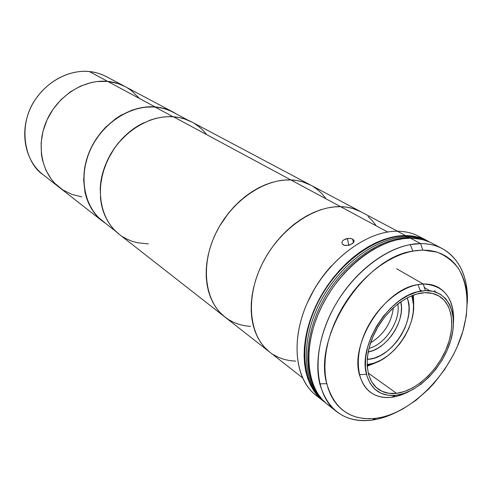 <?xml version="1.0" encoding="UTF-8"?>
<svg xmlns="http://www.w3.org/2000/svg" width="492" height="492" viewBox="0 0 492 492"><rect width="100%" height="100%" fill="white"/><g stroke="black" fill="none" stroke-linecap="round" stroke-linejoin="round"><path stroke-width="0.74" d="M81.9 196.849L71.937 194.432L62.81 189.906L54.889 183.381L51.482 179.439L45.977 170.367L42.429 159.992L41.439 154.439L41.119 142.889L43.032 131.149L47.115 119.71L53.204 109.058L61.045 99.661L70.294 91.906L80.559 86.112L91.389 82.508L96.875 81.561L107.705 81.414L89.403 71.568C94.71 71.961 100.405 73.671 106.493 76.697C101.229 73.917 95.534 72.207 89.403 71.568L155.134 106.924C161.702 107.49 167.766 109.236 173.319 112.182L176.733 114.193L170.915 110.995L165.902 109.052L160.626 107.686L155.134 106.924L107.705 81.414C84.243 79.034 57.89 95.516 46.845 120.294C35.688 145.035 41.586 173.713 59.52 187.557C41.586 173.713 35.688 145.035 46.845 120.294C57.89 95.516 84.243 79.034 107.705 81.414C113.966 82.035 119.771 83.757 125.122 86.586C119.771 83.757 113.966 82.035 107.705 81.414L117.994 83.554L125.177 86.617M105.719 223.503L102.49 221.197C83.861 206.831 78.093 176.29 90.307 149.586C102.397 122.84 130.515 104.741 155.134 106.924L143.738 107.256L132.17 110.073L120.915 115.306L115.552 118.769L105.651 127.231L101.229 132.145L93.658 143.061L90.602 148.953L88.068 155.041L84.692 167.575L83.646 180.109L84.956 192.132L86.469 197.79L88.529 203.141L91.106 208.128L94.169 212.71L97.687 216.843L105.719 223.503M228.7 319.695L233.712 322.383L239.057 324.4L244.684 325.735L250.526 326.387L244.684 325.735L239.057 324.4L233.712 322.383L228.7 319.695L224.069 316.35L219.881 312.377L216.172 307.801L212.993 302.66L210.379 297.002L208.368 290.877L206.991 284.345L206.265 277.47L206.203 270.323L206.818 262.974L208.104 255.508L210.053 247.993L212.649 240.526L215.859 233.183L219.66 226.043L224.008 219.192L228.848 212.704L234.137 206.64L239.807 201.08L245.791 196.074L252.033 191.677L258.46 187.938L264.997 184.881L271.578 182.538L278.128 180.933L284.579 180.066L290.87 179.937L340.581 206.671C348.065 206.861 354.837 208.565 360.888 211.769L191.929 122.065C186.308 119.082 180.152 117.33 173.473 116.788L290.87 179.937C298.152 180.25 304.782 181.985 310.747 185.146C304.782 181.985 298.152 180.25 290.87 179.937L296.934 180.539L302.715 181.862L310.809 185.183L302.715 181.862L296.934 180.539L290.87 179.937L173.473 116.788C148.443 114.698 119.654 133.437 107.151 160.939C94.519 188.399 100.214 219.641 119.089 234.192L224.979 317.082M313.213 186.566L317.844 189.875L322.002 193.78L325.655 198.227L322.002 193.78L317.844 189.875L313.213 186.566M225.01 317.112C204.967 301.731 200.121 266.246 215.49 233.952C230.723 201.615 263.571 178.639 290.87 179.937C263.571 178.639 230.723 201.615 215.49 233.952C200.121 266.246 204.967 301.731 225.01 317.112L269.678 352.075M191.991 122.096L184.414 118.904L179.051 117.539L173.473 116.788L167.729 116.678L161.874 117.201L155.97 118.363L150.078 120.159L138.572 125.589L127.859 133.301L118.4 142.981L114.273 148.436L107.453 160.287L102.779 172.944L100.436 185.878L100.497 198.522L101.42 204.567L102.92 210.355L104.987 215.816L107.576 220.902L110.669 225.57L114.224 229.77L119.125 234.217M122.551 236.646L127.237 239.26L132.207 241.301L137.409 242.759L148.307 243.897M206.259 134.064L202.679 130.029L198.67 126.462L194.266 123.394M397.561 231.24L360.888 211.769C354.837 208.565 348.065 206.861 340.581 206.671C312.525 205.822 278.072 230.687 261.639 265.053C245.059 299.376 249.37 336.528 269.714 352.106C249.37 336.528 245.059 299.376 261.639 265.053C278.072 230.687 312.525 205.822 340.581 206.671L290.87 179.937L284.579 180.066L278.128 180.933L271.578 182.538L264.997 184.881L258.46 187.938L252.033 191.677L245.791 196.074L239.807 201.08L234.137 206.64L228.848 212.704L219.66 226.043L215.859 233.183L212.649 240.526L210.053 247.993L208.104 255.508L206.818 262.974L206.203 270.323L206.265 277.47L206.991 284.345L208.368 290.877L210.379 297.002L212.993 302.66L216.172 307.801L219.881 312.377L225.053 317.143M367.13 365.335L374.646 363.225L382.173 359.455M413.311 311.541L413.692 303.127L412.56 295.403M411.853 295.686C421.25 320.501 393.594 363.071 367.1 364.572L373.785 363.176L380.716 360.261L387.499 355.962L393.907 350.439L399.701 343.908L404.688 336.602L408.686 328.767L411.552 320.692L413.182 312.66L413.501 304.954L411.859 295.686M368.391 359.289L367.198 359.369L368.391 359.289L367.266 358.496L368.391 359.289L374.344 358.078L380.402 355.55L386.337 351.798L391.939 346.983L397.013 341.27L401.374 334.874L404.873 328.023L407.37 320.962L408.784 313.939L409.055 307.211L408.151 301.03L407.142 297.888C416.736 319.21 392.093 358.219 368.391 359.289M367.905 353.441L368.299 351.958L373.28 350.452L378.262 347.955L383.09 344.554L387.61 340.359L391.681 335.513L395.168 330.163L397.973 324.486L400.002 318.656L401.183 312.857L401.472 307.279L400.789 301.774C405.722 320.224 387.186 348.859 368.299 351.958L368.225 351.694M368.957 348.404C385.365 344.369 400.82 320.581 397.837 303.951C400.82 320.581 385.365 344.369 368.957 348.404M370.587 342.826C383.735 334.72 391.337 323.016 393.403 307.709M360.95 211.8L352.715 208.473L346.798 207.193L340.581 206.671L387.696 232.015L340.581 206.671L334.105 206.929L327.438 207.968L320.655 209.789L313.822 212.378L307.014 215.724L300.298 219.795L293.761 224.549L287.469 229.936L281.492 235.908L275.895 242.396L270.754 249.333L266.117 256.639L262.039 264.235L258.558 272.033L255.717 279.942L253.546 287.888L252.064 295.766L251.277 303.502L251.191 311.005L251.799 318.207L253.091 325.027L255.04 331.405L257.617 337.272L260.791 342.58L264.518 347.278L269.751 352.137M354.043 240.828L353.803 242.169L352.678 243.491L348.564 245.373L344.117 245.28L342.161 243.811L341.934 242.408L342.623 240.945L344.123 239.665L346.214 238.761L349.751 238.38L351.848 238.792L352.696 239.167L353.434 242.734L352.696 239.167L353.816 240.207L354.043 241.486L353.342 242.845L349.732 245.053L345.101 245.52L343.275 244.905L342.161 243.811L341.934 242.408L342.623 240.945L344.123 239.665L348.582 238.374L350.858 238.522L352.696 239.167L353.816 240.207M273.46 354.714L278.564 357.401L284.025 359.369L289.782 360.624L295.784 361.153M375.87 225.207L372.229 220.613L368.059 216.597M319.523 397.782C295.563 383.262 289.327 341.842 307.918 301.516C326.307 261.154 366.023 230.754 397.351 231.24C366.927 230.81 328.478 259.352 309.486 298.22C290.329 337.051 294.062 378.379 315.729 395.107L322.98 400.845M331.337 265.944C321.301 277.033 313.256 289.413 307.205 303.09L314.517 288.798L319.659 280.717L325.323 273.023L331.337 265.944M405.525 235.582L397.351 231.24L405.525 235.582L412.302 236.025L418.698 237.328L424.664 239.469L429.553 242.039L427.093 240.643C420.721 237.31 413.526 235.619 405.525 235.582C375.009 235.25 336.294 264.13 317.088 303.355C297.715 342.537 301.319 384.129 323.004 400.863L325.28 402.542L317.777 395.949L313.81 390.845L310.464 385.027L307.783 378.557L305.809 371.485L304.573 363.877L304.099 355.808L304.4 347.358L305.483 338.625L307.34 329.695L309.966 320.667L313.33 311.645L317.395 302.734L322.125 294.025L327.463 285.631L333.348 277.636L339.714 270.139L346.485 263.214L353.588 256.947L360.937 251.4L368.447 246.627L376.036 242.673L383.619 239.573L391.109 237.353L398.44 236.025L405.525 235.582M423.237 284.019L396.558 268.7L423.237 284.019L417.936 284.597C384.947 288.687 349.775 342.826 359.443 374.633C364.381 391.208 375.088 398.76 391.552 397.284C383.44 398.225 376.442 396.583 370.55 392.358C356.269 382.044 353.994 355.267 366.343 329.732C378.582 304.173 403.366 284.585 423.237 284.019L425.389 290.618L423.237 284.019C429.03 283.841 434.165 285.016 438.643 287.549C449.534 294.407 454.473 306.264 453.47 323.103C454.276 298.189 444.196 285.163 423.237 284.019M391.552 397.284L395.986 395.291C380.802 396.62 370.974 389.621 366.497 374.301C357.752 344.941 390.119 295.12 420.5 291.178L425.389 290.618L433.181 291.313L439.996 294.019L445.586 298.589L449.774 304.819L452.419 312.438L453.458 321.141L452.874 330.612L450.721 340.489L447.08 350.433L442.099 360.095L435.937 369.148L428.821 377.266L420.992 384.172L412.714 389.609L404.276 393.366L395.986 395.291L388.145 395.273L381.054 393.28L375.009 389.35L370.255 383.594L367.007 376.202L365.433 367.444L365.624 357.659L367.592 347.241L371.282 336.62L376.54 326.245L383.157 316.553L390.845 307.967L399.276 300.833L408.089 295.446L416.915 292.002L425.389 290.618C447.769 289.647 458.833 313.465 450.721 340.489C442.917 367.506 418.034 392.721 395.986 395.291L391.552 397.284C397.29 396.577 403.126 394.627 409.061 391.454C403.126 394.627 397.29 396.577 391.552 397.284M367.18 366.189L375.611 362.832M413.729 304.167L413.366 295.102M396.534 393.336L368.201 373.034L396.534 393.336C389.461 394.135 383.348 392.714 378.2 389.067C365.464 379.99 363.44 356.233 374.357 333.551C385.174 310.846 407.13 293.324 424.805 292.697C430.063 292.494 434.707 293.552 438.747 295.877C453.034 304.142 455.641 327.709 445.758 350.101C435.955 372.518 415.008 391.158 396.534 393.336L404.51 391.497L412.628 387.887L420.599 382.659L428.138 376.017L434.989 368.201L440.918 359.492L445.721 350.187L449.221 340.612L451.287 331.104L451.841 321.996L450.832 313.619L448.273 306.301L444.245 300.323L438.858 295.938L432.302 293.349L424.805 292.697L416.656 294.038L408.182 297.353L399.719 302.537L391.626 309.388L384.24 317.635L377.893 326.94L372.838 336.903L369.295 347.106L367.395 357.112L367.204 366.515L368.705 374.935L371.817 382.044L376.374 387.585L382.186 391.38L388.994 393.311L396.534 393.336M421.822 290.957L420.002 289.893M424.442 287.611L424.221 287.045M427.031 240.613L418.877 236.338C412.505 233.005 405.328 231.308 397.351 231.24C407.105 231.345 415.611 233.835 422.862 238.718M409.535 238.239L408.711 237.802C380.205 237.618 344.308 262.746 324.166 298.619C303.939 334.462 302.635 375.07 319.222 395.746C302.635 375.07 303.939 334.462 324.166 298.619C344.308 262.746 380.205 237.618 408.711 237.802L409.535 238.239M420.881 239.266L408.711 237.802L420.881 239.266M442.277 248.601L432.099 243.269C425.721 239.93 418.52 238.251 410.506 238.226L420.629 243.608C428.68 243.595 435.894 245.262 442.277 248.601C459.774 258.89 468.126 276.867 467.32 302.531C469.14 269.044 450.66 243.183 420.629 243.608L422.769 250.084L437.025 252.113C445.549 255.557 452.622 260.926 458.249 268.226C468.138 284.185 469.559 307.389 462.831 331.467C450.371 373.981 411.706 413.477 376.196 418.28L371.952 420.125C379.842 419.03 387.825 416.478 395.9 412.468C387.825 416.478 379.842 419.03 371.952 420.125L376.196 418.28L382.801 417.025L389.498 415.033L396.226 412.321L402.93 408.926L416.029 400.248L428.366 389.32L434.122 383.133L444.59 369.578L453.39 354.812L457.068 347.131L462.831 331.467L466.299 315.833L467.308 300.76L466.865 293.595L465.783 286.768L464.061 280.342L461.699 274.388L458.722 268.958L455.143 264.112L450.979 259.911L446.269 256.393L441.047 253.62L435.358 251.621L429.245 250.434L422.769 250.084L415.992 250.582L408.981 251.935L401.804 254.149L394.535 257.205L387.253 261.086L380.045 265.754L372.985 271.16L366.159 277.254L359.634 283.976L353.496 291.246L347.813 298.982L342.647 307.106L338.053 315.526L334.093 324.136L330.802 332.844L328.219 341.553L326.362 350.163L325.243 358.576L324.874 366.712L325.249 374.48L326.356 381.798L328.17 388.6L330.661 394.824L333.797 400.402L337.537 405.303L341.835 409.479L346.632 412.899L351.878 415.549L357.518 417.413L363.496 418.489L369.738 418.772L376.196 418.28C350.888 420.974 334.412 409.43 326.768 383.662C312.82 336.694 364.326 257.421 412.905 251.074L422.769 250.084L420.629 243.608L410.254 244.604C385.789 249.038 358.108 269.548 339.726 297.801C321.374 326.085 313.89 359.713 319.775 383.871C327.955 410.912 345.347 422.997 371.952 420.125C358.182 421.939 346.343 419.067 336.442 411.503C314.732 394.762 311.362 352.684 331.147 312.844C350.759 272.968 389.947 243.448 420.629 243.608L410.506 238.226L403.403 238.681L396.06 240.035L388.545 242.279L380.937 245.41L373.323 249.395L365.79 254.204L358.41 259.788L351.282 266.104L344.474 273.066L338.078 280.612L332.161 288.656L326.786 297.1L322.032 305.858L317.93 314.818L314.542 323.884L311.891 332.955L310.009 341.928L308.902 350.704L308.582 359.185L309.044 367.284L310.267 374.922L312.229 382.02L314.898 388.508L318.244 394.338L322.211 399.455L326.749 403.815L331.817 407.401M429.67 242.095L423.698 239.955L417.29 238.657L410.506 238.226C379.929 237.95 341.061 267.039 321.719 306.479C302.211 345.882 305.741 387.634 327.432 404.369L336.442 411.503M424.11 286.707L424.774 287.808M434.522 290.569L435.789 292.076M426.207 240.736C420.02 237.636 413.083 236.074 405.402 236.037L407.056 236.916C413.711 236.935 419.817 238.116 425.383 240.459C419.817 238.116 413.711 236.935 407.056 236.916L405.402 236.037C375.175 235.73 336.879 264.173 317.684 302.949C298.33 341.682 301.528 383.028 322.727 400.021M322.137 399.375C302.309 381.189 300.532 339.966 320.206 302.057C339.738 264.106 377.339 236.658 407.056 236.916L408.711 237.802L407.056 236.916C377.339 236.658 339.738 264.106 320.206 302.057C300.532 339.966 302.309 381.189 322.137 399.375M127.342 87.847L131.548 90.743L138.861 97.853M89.403 71.568C66.414 69.126 40.756 84.993 30.11 109.015C19.354 133 25.283 160.939 42.915 174.555C25.596 163.338 17.035 126.991 34.704 100.466C52.06 74.778 76.537 69.956 89.403 71.568L88.855 71.518M188.319 120.343L173.252 112.342C167.71 109.402 161.659 107.656 155.103 107.096L173.061 116.764L155.103 107.096C130.546 104.919 102.502 122.975 90.448 149.648C78.265 176.284 84.021 206.745 102.613 221.074L116.05 231.584M100.19 190.053L101.309 179.303L104.821 166.474L110.583 154.193L114.236 148.418L118.344 142.981L127.779 133.332L132.994 129.218L143.922 122.736C119.384 134.015 100.528 163.03 100.19 190.035M106.493 76.697L173.319 112.182M59.52 187.557L102.459 221.172M348.828 245.311L347.389 238.503M269.714 352.106L302.408 377.702M417.936 284.597L420.5 291.178M359.443 374.633L366.497 374.301M424.399 287.586L429.891 290.76M410.254 244.604L412.905 251.074M319.775 383.871L326.768 383.662M42.847 174.506L59.489 187.532"/></g></svg>
